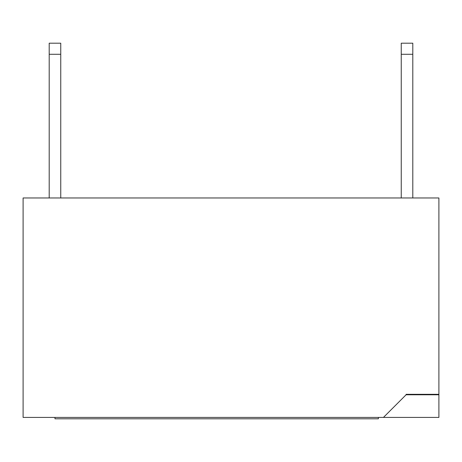 <?xml version="1.0" encoding="UTF-8"?>
<svg xmlns="http://www.w3.org/2000/svg" width="462" height="462" viewBox="0 0 462 462"><rect width="100%" height="100%" fill="white"/><g stroke="black" fill="none" stroke-linecap="round" stroke-linejoin="round"><path stroke-width="0.69" d="M406.098 394.317L438.9 394.317L438.9 197.967L23.1 197.967L23.1 417.417L383.46 417.417L406.098 394.779L406.098 394.317L438.9 394.317L438.9 417.417L383.46 417.417M412.797 197.967L412.797 43.197L401.247 43.197L412.797 43.197L401.247 43.197L401.247 54.285L412.797 54.285M401.247 197.967L401.247 54.285M60.753 197.967L60.753 43.197L49.203 43.197L49.203 54.285L60.753 54.285M49.203 197.967L49.203 54.285M406.098 394.779L438.9 394.779M54.978 417.417L54.978 418.803L378.378 418.803L378.378 417.417"/></g></svg>
